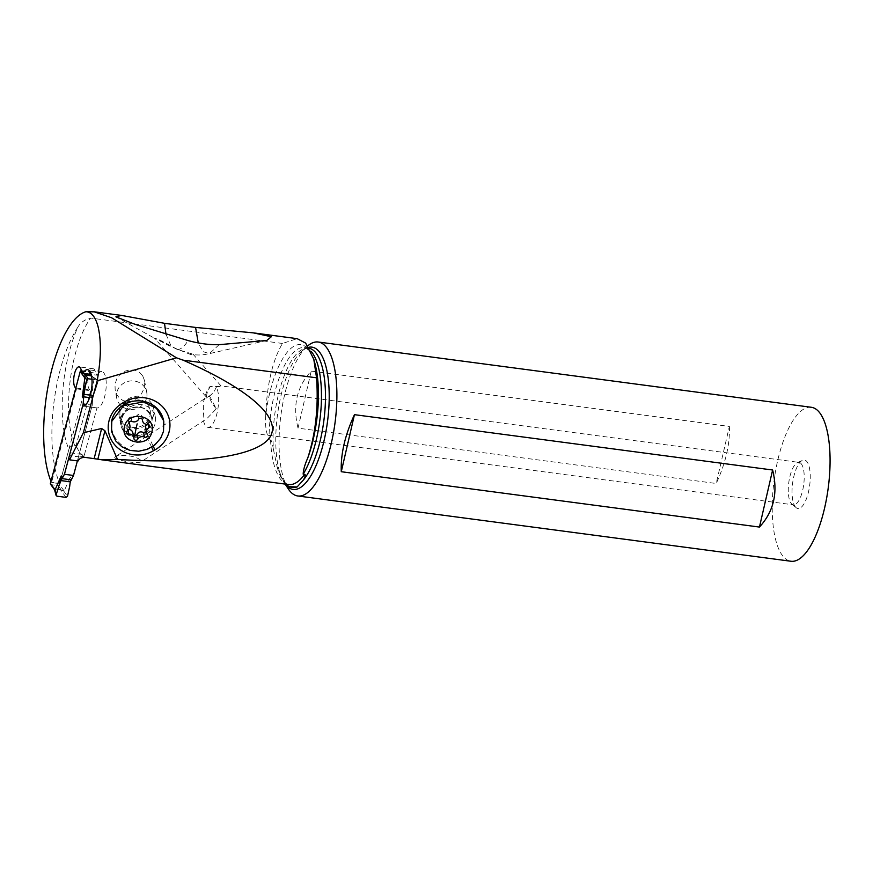 <?xml version="1.0" encoding="UTF-8"?>
<svg xmlns="http://www.w3.org/2000/svg" width="873" height="873" viewBox="0 0 873 873"><rect width="100%" height="100%" fill="white"/><g stroke="black" fill="none" stroke-linecap="round" stroke-linejoin="round"><path stroke-width="0.65" stroke-dasharray="4.37 3.27" d="M50.558 484.275A1.222 1.069 143.8 0 0 51.245 484.679L58.055 485.574A1.222 1.069 143.8 0 0 59.484 484.613L89.275 372.782A1.222 1.069 143.8 0 0 88.435 371.516L81.626 370.61A1.222 1.069 143.8 0 0 81.331 370.61M66.042 497.381L60.488 489.709L64.155 490.997L70.287 477.138L69.709 486.283M89.275 372.782L93.946 379.166L91.392 397.913L92.636 399.627L92.243 405.17L92.636 399.627M92.243 405.17L77.402 460.889L92.243 405.17L86.067 404.352M91.556 376.099L97.318 379.962L91.96 379.253L97.765 380.137M91.392 397.913L95.026 391.235L98.136 381.283L97.318 379.962L98.136 381.283L95.026 391.235A50.754 44.578 143.8 0 0 93.302 395.556L92.767 398.033L89.592 397.608M93.946 379.166L93.749 378.446M91.534 375.968L98.136 381.283M97.743 380.115L91.065 375.706M91.469 375.663L93.171 377.452M54.77 489.862L56.963 496.18M60.488 489.709L54.966 488.978M63.664 491.041L60.684 489.764M54.781 489.96L54.835 488.989M59.615 483.358A109.452 38.51 -82.5 0 0 59.757 483.642L68.902 449.333A80.523 28.329 97.5 0 1 77.839 327.233A93.793 32.999 -82.5 0 0 58.48 376.874A93.793 32.999 -82.5 0 0 59.615 483.358L51.387 482.267A93.793 32.999 97.5 0 1 50.972 481.274M75.831 387.972L76.486 388.867L51.529 482.562L59.757 483.642M70.255 452.803L84.441 454.691L83.983 456.404L79.345 456.906L77.861 460.671L69.622 459.58A3.055 1.08 97.5 0 1 69.513 455.608L82.771 406.032A18.344 6.449 -82.5 0 0 82.826 406.032L97.001 407.92A18.344 6.449 97.5 0 1 96.958 407.909L82.771 406.032M265.698 415.581C264.934 424.256 266.058 432.321 269.07 439.774A70.32 24.739 97.5 0 1 304.502 347.607L306.739 348.502L309.522 351.252C311.65 354.045 313.516 358.366 315.109 364.227A72.765 25.601 -82.5 0 0 307.209 348.065A72.765 25.601 -82.5 0 0 265.698 415.581C266.92 384.469 272.507 360.429 282.448 343.46L297.147 338.659M282.448 343.46L90.661 318.078C84.495 319.671 80.218 322.726 77.839 327.233M68.902 449.333C69.884 446.616 71.793 445.306 74.652 445.383L76.071 445.568L90.672 390.744L90.006 389.838L75.82 387.961M76.486 388.867L90.672 390.744M81.429 371.221L95.615 373.098L97.165 375.215L91.174 374.419M90.006 389.838A10.705 3.765 97.5 0 1 89.221 389.14A10.705 3.765 97.5 0 1 88.391 377.005A10.705 3.765 97.5 0 1 93.225 368.744A10.705 3.765 97.5 0 1 94.426 369.574A10.705 3.765 97.5 0 1 95.615 373.098M97.165 375.215A18.344 6.449 97.5 0 1 101.825 371.549A18.344 6.449 97.5 0 1 103.876 372.957A18.344 6.449 97.5 0 1 105.295 393.756A18.344 6.449 97.5 0 1 97.001 407.92M84.441 454.691L96.958 407.909M83.983 456.404A75.635 26.616 97.5 0 1 81.647 454.473A75.635 26.616 97.5 0 1 76.071 445.568M309.544 348.338A70.32 24.739 -82.5 0 0 308.507 348.131A70.32 24.739 -82.5 0 0 273.391 449.289C272.376 443.2 271.438 440.101 270.565 439.97L269.07 439.774M142.637 375.696L144.482 380.442L144.711 384.447L143.772 389.107L141.513 393.723L137.727 397.979L132.423 400.98L127.742 401.678L123.017 400.543L119.415 398.044L117.08 395.054L115.181 390.002L114.996 384.6L116.611 379.166L119.939 374.517L124.512 371.309L129.695 369.825L134.857 370.152L139.364 372.225L142.637 375.696M204.468 398.863L115.236 456.765L114.723 457.605L116.524 459.089C126.279 461.992 134.191 463.039 140.258 462.232L141.437 461.14L140.258 462.232M114.723 457.605C115.422 453.698 137.388 455.029 141.437 461.14M273.391 449.289L277.101 466.793L284.991 484.057M288.352 488.978A77.653 27.325 97.5 0 1 280.888 415.406A77.653 27.325 97.5 0 1 307.231 346.308A77.653 27.325 97.5 0 1 307.885 345.752M811.344 407.287A77.653 27.325 -82.5 0 0 775.65 470.536A77.653 27.325 -82.5 0 0 784.216 557.618A77.653 27.325 -82.5 0 0 790.96 561.252M795.816 507.366A24.455 8.61 97.5 0 1 792.695 482.573A24.455 8.61 97.5 0 1 802.429 460.355A24.455 8.61 97.5 0 1 806.488 461.162A24.455 8.61 97.5 0 1 808.66 491.172A24.455 8.61 97.5 0 1 796.165 507.693A24.455 8.61 97.5 0 1 795.816 507.366M729.381 426.45C730.057 443.997 725.67 463.017 716.209 483.5L298.031 428.152C292.466 405.672 296.853 386.652 311.214 371.101L729.381 426.45L716.209 483.5M298.031 428.152L311.214 371.101M800.901 463.399A21.399 7.53 97.5 0 1 803.269 487.396A21.399 7.53 97.5 0 1 793.426 504.834A21.399 7.53 97.5 0 1 791.876 504.114A21.399 7.53 97.5 0 1 791.571 503.83A21.399 7.53 97.5 0 1 788.843 482.136A21.399 7.53 97.5 0 1 797.355 462.69A21.399 7.53 97.5 0 1 799.046 462.395A21.399 7.53 97.5 0 1 800.901 463.399M219.887 386.499L210.022 386.521A21.399 7.53 -82.5 0 0 204.227 399.55L204.424 399.387C202.1 402.518 204.424 419.378 203.616 421.277A21.399 7.53 -82.5 0 0 206.017 426.33A21.399 7.53 -82.5 0 0 207.872 427.334A21.399 7.53 -82.5 0 0 217.399 411.521A21.399 7.53 -82.5 0 0 216.297 387.165L220.924 385.888L799.046 462.395M216.308 408.782A9.167 1.986 57 0 1 209.4 395.775L216.308 408.782L206.879 418.669L140.815 462.035M209.4 395.775L204.424 399.387M216.297 387.165L213.841 392.25L208.418 397.117L207.01 397.39L206.355 396.942L206.945 393.636L210.022 386.521M165.979 334.184L171.414 346.908L154.456 338.102C156.3 337.971 169.657 344.977 175.047 348.218L190.478 354.482L193.053 354.198L177.099 349.353L154.368 338.026L206.475 397.171M177.568 349.68C181.093 349.244 184.596 346.199 188.088 340.557M219.134 344.671L209.422 353.652L203.082 351.655L198.258 342.925M144.907 387.688A15.288 14.295 169.3 0 0 126.476 381.861A15.288 14.295 169.3 0 0 116.698 398.044A15.288 14.295 169.3 0 0 118.532 402.693A15.288 14.295 169.3 0 0 136.963 408.52A15.288 14.295 169.3 0 0 146.74 392.337A15.288 14.295 169.3 0 0 144.907 387.688M145.671 425.424L144.089 426.319A16.816 15.725 -10.7 0 1 121.151 421.135A16.816 15.725 -10.7 0 1 119.143 416.028A16.816 15.725 -10.7 0 1 127.24 399.452L128.822 398.557A16.816 15.725 -10.7 0 1 151.76 403.741A16.816 15.725 -10.7 0 1 153.768 408.848A16.816 15.725 -10.7 0 1 145.671 425.424L147.253 433.717A16.816 15.725 169.3 0 0 155.339 417.152A16.816 15.725 169.3 0 0 153.332 412.045A16.816 15.725 169.3 0 0 130.393 406.862L128.811 407.756A16.816 15.725 169.3 0 0 120.725 424.322A16.816 15.725 169.3 0 0 122.733 429.44A16.816 15.725 169.3 0 0 145.66 434.623L147.253 433.717L153.212 446.201M111.395 430.738L114.581 438.846C118.15 444.368 123.246 448.013 129.891 449.781A26.594 24.87 169.3 0 0 163.382 430.749A26.594 24.87 169.3 0 0 163.644 420.775M111.657 420.721C110.795 426.777 112.028 432.517 115.367 437.94C118.804 443.32 123.65 447.271 129.891 449.781M120.278 410.31A15.288 14.295 169.3 0 0 120.114 416.039A15.288 14.295 169.3 0 0 134.748 427.519A15.288 14.295 169.3 0 0 150.003 416.072A15.288 14.295 169.3 0 0 150.156 410.343A15.288 14.295 169.3 0 0 135.533 398.863A15.288 14.295 169.3 0 0 120.278 410.31M133.94 438.475L132.991 433.183M128.953 429.461L127.927 429.571L125.919 427.508L126.716 432.561M133.089 433.968L133.307 434.852M127.644 430.607L126.792 426.1L125.919 427.508M126.792 426.1L129.073 422.139L128.156 418.374L128.964 422.707M128.156 418.374L131.037 416.868C133.765 417.48 136.013 416.781 137.781 414.784L140.062 414.009L141.557 415.297L142.397 419.738M142.321 419.476L141.568 415.515L142.234 419.258M141.568 415.515C141.895 417.916 143.608 419.378 146.729 419.913L148.814 422.379L148.847 421.67L149.654 425.926M148.072 424.442L147.864 423.383L148.814 422.379M147.864 423.383L146.457 424.365M145.54 427.977L146.337 432.135M146.588 431.513L147.133 434.383M95.026 391.235A50.754 44.578 143.8 0 0 93.302 395.556L92.767 398.033M71.542 478.851L70.287 477.138M64.155 490.997L59.484 484.613M81.626 370.61L83.688 373.437M90.334 395.163L93.302 395.556M90.497 374.331L88.435 371.516M63.751 491.073L67.483 496.366M58.055 485.574L61.426 490.19M54.617 489.284L51.245 484.679M79.345 456.906L69.513 455.608M74.652 445.383A75.635 26.616 97.5 0 1 90.661 318.078M270.565 439.97A75.635 26.616 -82.5 0 0 282.099 481.012A75.635 26.616 -82.5 0 0 288.679 484.548L286.093 483.511L283.005 480.412C280.735 477.411 278.76 472.839 277.079 466.717M84.746 457.321A75.635 26.616 97.5 0 1 82.564 456.219M286.169 485.312A71.75 25.241 97.5 0 1 284.369 482.933A71.75 25.241 97.5 0 1 277.472 414.959A71.75 25.241 97.5 0 1 301.818 351.11C305.419 348.458 307.645 347.465 308.507 348.131L304.502 347.607A70.32 24.739 97.5 0 1 310.613 350.891A70.32 24.739 97.5 0 1 311.072 351.382M285.842 484.177A78.079 27.467 97.5 0 1 285.504 483.838A78.079 27.467 97.5 0 1 277.101 466.793M307.231 346.308L301.818 351.11A71.75 25.241 97.5 0 1 308.889 347.247M128.822 398.557L130.393 406.862L126.498 403.315M124.828 404.134L128.811 407.756L127.24 399.452M151.673 447.205L145.66 434.623L144.089 426.319M121.827 418.473A15.288 14.295 -10.7 0 1 137.083 407.025A15.288 14.295 -10.7 0 1 151.706 418.505A15.288 14.295 -10.7 0 1 151.553 424.234A15.288 14.295 -10.7 0 1 136.297 435.682A15.288 14.295 -10.7 0 1 121.663 424.202A15.288 14.295 -10.7 0 1 121.827 418.473M121.096 419.062A16.183 15.136 169.3 0 0 133.198 436.969A16.183 15.136 169.3 0 0 152.557 425.162A16.183 15.136 169.3 0 0 140.466 407.244A16.183 15.136 169.3 0 0 121.096 419.062M128.069 430.313L127.927 429.571M131.888 421.375L131.037 416.868M138.632 419.28L137.781 414.784M147.581 424.42L146.729 419.913M93.149 377.409L91.283 374.866M90.945 374.397L89.122 371.909M93.225 368.744L79.039 366.867M101.825 371.549L87.638 369.672M285.449 484.57L287.73 486.599M791.876 504.114L796.165 507.693M797.355 462.69L802.429 460.355M221.011 385.921L193.064 354.198M115.88 316.834L155.601 338.811M266.811 340.459L209.422 353.652C204.38 354.503 202.241 355.638 190.478 354.482M207.872 427.334L793.426 504.834M116.698 398.044L115.16 389.893M146.74 392.337L144.482 380.442M120.725 424.322L119.143 416.028M155.339 417.152L153.768 408.848M120.114 416.039L121.663 424.202L121.827 418.625C123.508 412.787 127.567 409.077 133.995 407.516C140.422 406.971 147.548 406.894 151.706 418.505L150.156 410.343M133.122 434.274L133.973 438.748M129.029 421.037L129.226 422.096M128.113 419.029L128.953 423.438M146.588 430.651L147.417 435.06"/><path stroke-width="1.31" d="M81.331 370.61A1.222 1.069 143.8 0 0 80.196 371.582L50.405 483.413A1.222 1.069 143.8 0 0 50.558 484.275L54.573 489.775M73.518 475.479L77.402 460.889L73.518 475.479L70.32 481.82L73.518 475.479L64.438 474.279L83.164 403.97L83.557 398.426L83.164 403.97L86.067 404.352M54.617 489.284L55.075 489.797L61.208 475.938L62.463 477.651L60.968 480.587L64.438 474.279L62.463 477.651M83.688 373.437L84.997 375.226L84.867 377.965L82.313 396.713L86.787 379.777L88.238 378.762L91.96 379.253L88.238 378.762L85.358 374.91L91.534 375.968M89.592 397.608L83.655 396.822L83.557 398.426L83.95 394.323A50.754 44.578 143.8 0 0 84.572 389.849L86.787 379.777L88.238 378.762M84.997 375.226L84.834 377.158L86.787 379.777M91.807 376.121L91.065 375.706M70.32 481.82A50.754 44.578 143.8 0 0 69.709 486.283L67.483 496.366L66.042 497.381L67.483 496.366L69.709 486.283A50.754 44.578 143.8 0 1 70.32 481.82L60.968 480.587A50.754 44.578 143.8 0 1 59.244 484.908L61.208 475.938M56.123 495.471L56.963 496.18L56.134 494.86L59.244 484.908A50.754 44.578 143.8 0 0 60.968 480.587M56.963 496.18L66.042 497.381L56.963 496.18M59.244 484.908L56.134 494.86L54.835 488.989M69.622 459.58L83.339 432.768L97.176 380.814L176.477 357.81L111.537 317.728L94.208 311.847L85.903 311.748C91.436 311.912 95.495 316.943 98.103 326.851C101.388 341.059 101.072 359.054 97.176 380.814M50.972 481.274A93.793 32.999 97.5 0 1 50.252 375.783A93.793 32.999 97.5 0 1 85.903 311.748M82.826 406.032A18.344 6.449 -82.5 0 0 91.108 391.879A18.344 6.449 -82.5 0 0 89.701 371.08A18.344 6.449 -82.5 0 0 87.638 369.672A18.344 6.449 -82.5 0 0 82.979 373.338L81.429 371.221A10.705 3.765 -82.5 0 0 80.251 367.697A10.705 3.765 -82.5 0 0 79.039 366.867A10.705 3.765 -82.5 0 0 74.216 375.128A10.705 3.765 -82.5 0 0 75.034 387.263A10.705 3.765 -82.5 0 0 75.82 387.961L75.831 387.972M97.874 459.187L101.672 459.798L117.495 459.416L104.924 430.738L97.874 459.187L84.746 457.321C81.484 457.419 79.268 458.641 78.079 460.977L69.851 459.896M104.924 430.738L101.639 428.49L83.339 432.768M117.495 459.416C199.939 464.534 257.077 456.23 269.899 437.275C282.175 418.2 249.591 389.282 183.003 360.134L176.477 357.81M154.979 449.911A30.151 28.198 169.3 0 0 165.892 411.03A30.151 28.198 169.3 0 0 124.763 401.733L123.18 402.639A30.151 28.198 169.3 0 0 112.268 441.52A30.151 28.198 169.3 0 0 153.397 450.817L154.979 449.911L153.212 446.201M183.003 360.134L316.539 377.802C318.601 406.763 315.677 433.477 307.765 457.976C304.873 464.501 303.335 469.881 303.171 474.126L304.666 474.334C305.648 474.563 305.299 476.374 303.618 479.757L297.115 486.959L287.806 486.654L284.991 484.057M253.246 332.853L195.574 327.43L164.517 323.316L121.478 315.404L115.88 316.834L135.424 324.472L188.088 340.557C199.033 343.569 209.389 344.944 219.134 344.671L266.811 340.459L271.339 336.738L253.246 332.853L297.147 338.659L305.659 343.1L313.811 359.305L316.539 377.813M91.174 374.419L82.979 373.338M307.885 345.752A77.653 27.325 97.5 0 1 318.165 342.009A77.653 27.325 97.5 0 1 324.909 345.643A77.653 27.325 97.5 0 1 333.475 432.724A77.653 27.325 97.5 0 1 297.791 495.973A77.653 27.325 97.5 0 1 291.036 492.339A77.653 27.325 97.5 0 1 288.352 488.978L285.449 484.57M297.791 495.973L790.96 561.252A77.653 27.325 -82.5 0 0 826.655 498.003A77.653 27.325 -82.5 0 0 818.088 410.921A77.653 27.325 -82.5 0 0 811.344 407.287L318.165 342.009M759.445 527.063C773.805 511.513 778.192 492.492 772.616 470.012L354.449 414.664C344.988 435.158 340.59 454.167 341.278 471.715L759.445 527.063L772.616 470.012M164.517 323.316L165.979 334.184M198.258 342.925L195.574 327.43M354.449 414.664L341.278 471.715M163.775 421.419L163.502 431.382L160.697 438.191L155.045 444.794L147.428 449.311L138.709 451.254L129.87 450.392L121.914 446.812L115.727 440.941L111.515 431.36L111.777 421.364L123.715 405.476L143.608 401.951L156.485 408.389L163.644 420.775A26.594 24.87 169.3 0 0 138.196 400.805A26.594 24.87 169.3 0 0 111.657 420.721L111.504 431.327M124.512 426.602C128.025 409.786 156.507 415.297 151.858 431.895C148.628 448.7 119.601 443.113 124.512 426.602M126.738 431.808A2.019 1.888 169.3 0 0 128.778 434.077A4.965 4.638 -10.7 0 1 133.94 438.475A2.019 1.888 169.3 0 0 137.738 439.206A4.965 4.638 -10.7 0 1 144.482 437.122A2.019 1.888 169.3 0 0 147.133 434.383A4.965 4.638 -10.7 0 1 148.726 427.89A2.019 1.888 169.3 0 0 147.581 424.42A4.965 4.638 -10.7 0 1 142.43 420.022A2.019 1.888 169.3 0 0 138.632 419.28A4.965 4.638 -10.7 0 1 131.888 421.375A2.019 1.888 169.3 0 0 129.226 424.114A4.965 4.638 -10.7 0 1 127.644 430.607A2.019 1.888 169.3 0 0 126.738 431.808M146.588 431.513L143.63 432.615C140.739 431.164 138.491 431.862 136.886 434.71L134.693 435.965L133.089 433.968C132.609 430.727 130.895 429.265 127.927 429.571M146.457 424.365L145.475 426.733L146.446 432.713M64.438 474.279L83.164 403.97M83.655 396.822L83.95 394.323A50.754 44.578 143.8 0 0 84.572 389.849M50.405 483.413L55.075 489.797M83.557 398.426L82.313 396.713M84.867 377.965L80.196 371.582M83.95 394.323L90.334 395.163M90.879 375.641L91.556 376.099M91.469 375.663L90.497 374.331M61.874 478.611L70.986 479.823M101.639 428.49L94.175 458.565M101.672 459.798L288.679 484.548A75.635 26.616 -82.5 0 0 304.666 474.334M307.765 457.976A72.765 25.601 -82.5 0 0 315.109 364.227L313.822 359.305M311.072 351.382A70.32 24.739 97.5 0 1 321.1 407.385A70.32 24.739 97.5 0 1 303.171 474.126M303.618 479.757A70.32 24.739 -82.5 0 0 324.8 411.991A70.32 24.739 -82.5 0 0 314.618 351.426A70.32 24.739 -82.5 0 0 309.544 348.338M297.115 486.959A78.079 27.467 97.5 0 1 285.842 484.177M308.889 347.247A71.75 25.241 97.5 0 1 318.143 350.499A71.75 25.241 97.5 0 1 324.178 440.112A71.75 25.241 97.5 0 1 286.846 486.043A71.75 25.241 97.5 0 1 286.169 485.312M126.498 403.315L124.763 401.733M123.18 402.639L124.828 404.134M153.397 450.817L151.673 447.205M128.778 434.077L128.069 430.313M137.738 439.206L136.886 434.71M134.693 435.965A23.909 3.317 101 0 1 137.159 423.874M129.226 424.114L128.964 422.707M142.43 420.022L142.321 419.476M148.726 427.89L148.072 424.442M144.482 437.122L143.63 432.615M54.519 489.688L56.112 495.449M121.478 315.404L94.208 311.803M132.991 433.183L133.864 437.799M129.226 422.096L129.924 425.773M142.234 419.258L142.506 420.699"/></g></svg>
